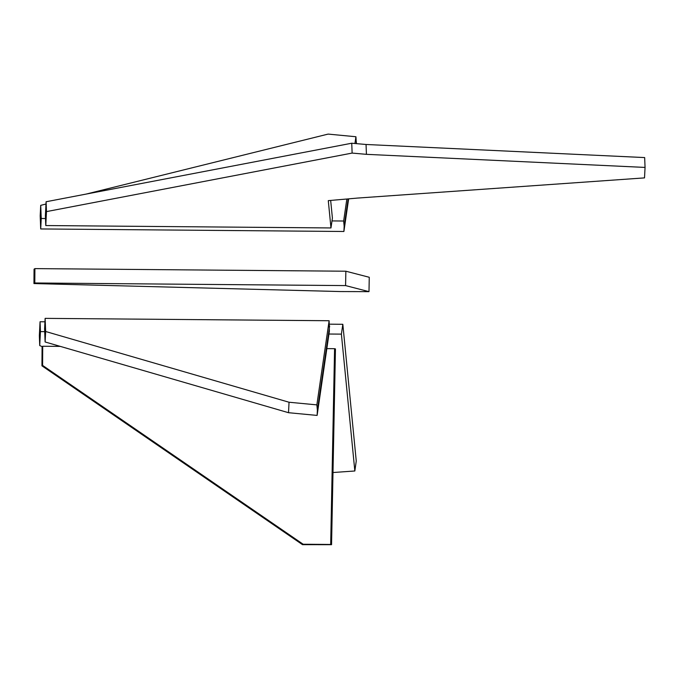 <?xml version="1.0" encoding="UTF-8"?>
<svg xmlns="http://www.w3.org/2000/svg" width="679" height="679" viewBox="0 0 679 679"><rect width="100%" height="100%" fill="white"/><g stroke="black" fill="none" stroke-linecap="round" stroke-linejoin="round"><path stroke-width="1.02" d="M332.99 472.525L354.837 470.988L341.393 334.127L328.967 334.026M44.712 331.649L40.434 331.607L39.73 345.569L42.166 346.621M341.393 334.127L342.827 324.29L329.459 324.172M354.837 470.988L356.254 461.007L342.827 324.29M40.434 331.607L40.053 321.753L39.348 335.706L39.73 345.569M44.958 321.795L40.053 321.753M368.986 291.647L345.577 285.587L34.807 282.982L33.95 283.559L340.544 291.554L368.986 291.647L369.266 277.278L345.866 271.218L34.909 268.612L34.052 269.19L33.95 283.559M345.577 285.587L345.866 271.218M34.807 282.982L34.909 268.612M60.346 346.392L42.726 346.248L42.59 365.404L303.148 544.235L330.681 544.465L334.577 348.692L326.837 348.624M334.577 348.692L335.451 348.913L331.556 544.685L302.503 544.66L303.148 544.235M330.681 544.465L331.556 544.685M42.726 346.248L42.081 346.68L41.945 365.837L302.503 544.66M42.59 365.404L41.945 365.837M329.12 320.734L45.128 318.366L45.646 331.505L289.042 402.24L316.864 404.879L329.12 320.734L329.374 331.208L317.11 415.421L317.373 410.184L329.638 325.979M316.864 404.879L317.373 410.184M45.128 318.366L44.602 328.831L45.111 341.97L288.516 412.705L317.11 415.421M45.646 331.505L45.111 341.97M289.042 402.24L288.516 412.705M354.939 143.507L355.923 136.742L328.101 134.094L86.165 194.075M45.985 204.04L40.715 205.347L41.232 218.485L45.501 218.519M331.997 220.921L343.65 221.014L346.816 199.27M355.923 136.742L356.348 143.634M343.65 221.014L344.16 226.251L348.106 199.176M356.203 143.617L356.433 142.047M40.715 205.347L40.188 215.812L40.706 228.95L343.897 231.488L348.607 199.142M41.232 218.485L40.706 228.95M344.16 226.251L343.897 231.488M330.673 200.458L332.404 218.103L330.97 227.949L328.288 200.636L357.825 198.047L644.524 177.89L645.05 167.424L366.431 154.337L366.049 144.483L351.739 143.227L352.129 153.081L366.431 154.337M330.97 227.949L45.782 225.555L46.486 211.602L352.129 153.081M45.782 225.555L45.391 215.701L46.096 201.748L351.739 143.227M645.05 167.424L644.668 157.57L366.049 144.483M46.486 211.602L46.096 201.748"/></g></svg>
